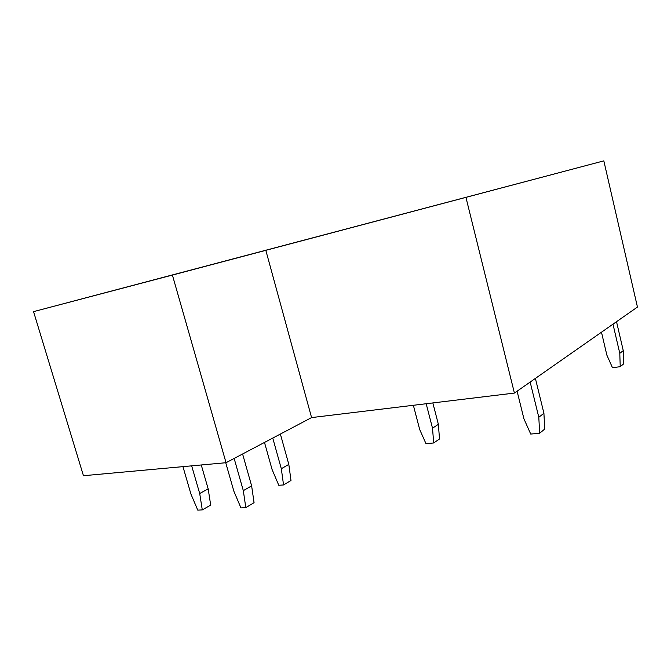 <?xml version="1.0" encoding="UTF-8"?>
<svg xmlns="http://www.w3.org/2000/svg" width="671" height="671" viewBox="0 0 671 671"><rect width="100%" height="100%" fill="white"/><g stroke="black" fill="none" stroke-linecap="round" stroke-linejoin="round"><path stroke-width="1.01" d="M226.043 462.713L83.447 475.714L33.55 311.638L603.825 160.864L172.405 275.068L226.043 462.713L311.579 417.588L514.414 393.072L465.976 197.526M33.55 311.638L172.405 275.068M380.348 219.945L411.063 211.818L380.348 219.945M603.825 160.864L637.45 307.058L514.414 393.072M311.579 417.588L265.808 250.283M612.984 324.16L619.794 353.349L623.258 350.614L616.523 321.686M619.794 353.349L620.23 366.693L623.678 363.85L623.258 350.614M601.476 332.204L606.869 355.135L612.472 367.7L620.23 366.693M530.157 382.067L538.805 417.287L543.913 413.252L535.391 378.41M538.805 417.287L539.652 433.248L544.735 429.054L543.913 413.252M517.098 391.193L523.925 418.813L530.719 434.062L539.652 433.248M413.37 405.284L419.685 429.507L425.984 443.674L433.692 442.969L439.513 438.968L438.364 424.324L432.845 402.935M433.692 442.969L432.51 428.19L426.177 403.741M432.51 428.19L438.364 424.324M264.491 442.432L272.074 469.482L278.775 485.276L283.548 484.948L281.317 468.727L272.762 438.071M281.317 468.727L288.815 464.399L280.377 434.053M283.548 484.948L290.988 480.47L288.815 464.399M225.733 462.747L233.885 491.273L240.948 507.897L245.812 507.637L243.313 490.644L234.145 458.444M243.313 490.644L251.625 485.854L242.592 453.982M245.812 507.637L254.066 502.68L251.625 485.854M182.948 466.647L190.95 494.116L197.769 510.136L202.281 509.901L199.706 493.537L191.671 465.85M199.706 493.537L208.178 488.882L201.266 464.978M202.281 509.901L210.694 505.095L208.178 488.882"/></g></svg>
